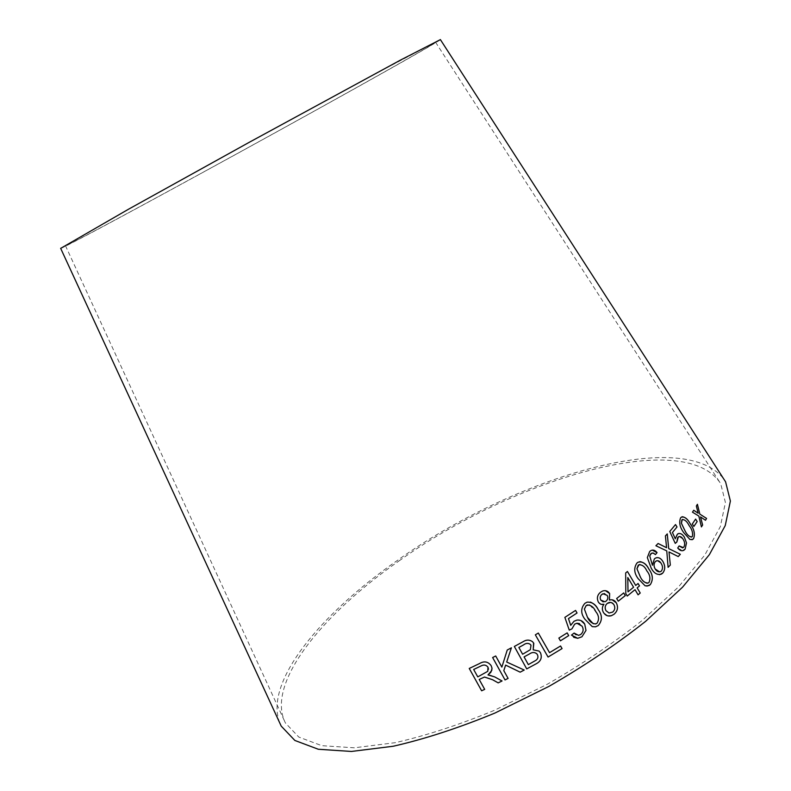 <?xml version="1.0" encoding="UTF-8"?>
<svg xmlns="http://www.w3.org/2000/svg" width="791" height="791" viewBox="0 0 791 791"><rect width="100%" height="100%" fill="white"/><g stroke="black" fill="none" stroke-linecap="round" stroke-linejoin="round"><path stroke-width="0.59" stroke-dasharray="3.96 2.97" d="M399.079 560.888C511.569 480.186 684.106 426.853 720.71 483.697L725.416 502.542L720.354 526.588L704.751 555.134L678.47 586.971L642.223 620.451C613.618 643.004 582.028 664.232 547.481 684.146L494.751 710.17C459.442 724.744 426.27 735.581 395.253 742.67L354.279 747.802L321.828 745.686L298.81 737.074L285.422 722.994C265.41 683.523 322.342 614.221 399.079 560.888M279.628 722.687C264.036 681.496 321.364 613.292 397.428 560.394C510.037 479.87 680.942 425.667 723.538 478.644M60.67 248.374C63.181 248.097 125.285 214.806 196.237 176.047C302.449 118.106 436.731 43.327 440.399 39.619M197.414 175.365C303.161 117.671 437.364 42.902 435.554 42.21L367.756 77.765L249.551 142.222L131.8 207.479L65.455 245.675C64.378 247.375 126.164 214.282 197.414 175.365M502.038 680.962L494.652 676.878M494.652 676.859L490.46 675.148M490.46 675.128L487.988 674.921M492.012 668.672L491.142 665.636C488.027 661.484 484.141 660.801 479.494 663.55L469.251 668.444M484.685 689.347L479.198 679.429M488.492 669.196L487.76 671.312L477.774 676.869L473.671 669.473M524.206 670.026L506.685 662.008M511.411 647.799L507.239 650.004L501.85 667.11L495.7 655.966L492.635 657.529M508.089 678.381L503.798 670.62M533.579 642.954L532.531 641.689C529.495 639.563 526.312 639.583 522.999 641.738L514.338 646.455M540.016 652.14L539.096 651.072L533.203 649.826M530.988 645.288L530.356 649.668L522.604 654.236L518.856 647.453M537.218 654.384L537.366 654.622C538.414 656.797 537.979 658.666 536.051 660.228L528.309 664.608L524.067 656.886M538.325 633.047L535.339 634.827M535.329 634.817L548.064 657.054M560.562 645.98L549.537 652.654M560.414 640.819L558.842 638.08L567.147 632.869M580.93 620.549L576.896 620.075L573.969 621.281L570.697 625.315M575.551 610.405L564.853 617.356L569.263 630.111M579.477 623.605L582.087 626.185C583.817 629.389 583.343 632.187 580.634 634.56L578.478 635.331L575.996 634.768M574.108 633.067L571.458 635.104M571.438 635.094L573.732 637.309M590.373 602.08L587.13 602.149L584.915 603.286C580.634 608.2 580.624 613.509 584.875 619.215L592.251 626.62M589.611 604.967L595.663 611.483C598.955 615.447 599.38 619.393 596.938 623.338L593.27 623.773M605.431 590.669L602.584 591.035L600.646 592.162M600.626 592.162C597.334 594.792 596.562 598.075 598.312 602.01L598.332 602.01M598.312 602.01L601.378 604.373M607.864 615.892L603.484 612.541C601.813 609.663 601.971 606.895 603.928 604.235L603.958 604.235M612.125 599.786L609.396 600.092M604.631 593.586L607.201 595.405C608.269 597.64 607.893 599.558 606.064 601.14L603.217 601.921M610.711 602.416L613.945 604.759C615.368 607.607 614.923 610.059 612.63 612.105L609.05 613.025M618.236 601.18L616.664 598.51M623.694 592.943L616.644 598.5M638.05 583.491L635.707 585.449M625.681 572.941L627.441 571.478M625.651 572.941L625.77 593.616L627.243 596.048M634.995 589.671L638.06 594.822M627.777 577.529L633.551 587.238L627.975 591.836M639.909 561.61L636.913 563.054C633.621 567.968 634.046 573.198 638.189 578.745L638.218 578.745M638.189 578.745L645.189 585.864M645.159 585.864L646.939 586.151M639.889 564.467C642.846 565.239 645.149 567.384 646.811 570.894C649.975 574.721 650.677 578.597 648.927 582.522L647.216 583.274M656.767 557.625L654.345 558.901L652.397 565.239M652.288 552.978L655.403 554.59M652.249 550.101L649.648 551.505L647.315 557.586L651.161 568.037C653.277 572.18 656.105 574.404 659.615 574.701M657.044 560.661L661.118 563.4C662.848 566.188 662.927 568.739 661.335 571.053L659.635 571.893M668.959 551.94L678.233 556.577M665.419 535.883L667.258 533.895M665.389 535.893L666.536 547.718M658.082 543.496L655.868 545.731L666.773 550.902M666.744 550.912L668.098 567.335M678.559 533.529L676.661 534.825L675.267 538.77M675.484 524.571L669.759 531.493M669.72 531.503L675.227 543.377M679.103 536.525L683.068 539.116M683.029 539.126C684.858 542.072 685.105 544.712 683.8 547.056L682.584 547.876M679.123 545.948L677.729 547.995M677.699 548.005L682.801 550.694M682.089 516.731L680.567 517.887C678.777 522.406 679.825 527.33 683.711 532.669L683.74 532.659M683.711 532.669L689.999 539.541M689.96 539.551L691.967 539.778M682.712 519.351C685.115 519.914 687.231 521.981 689.07 525.56C691.977 529.238 693.054 532.887 692.323 536.506L691.463 537.119M693.836 526.47L692.303 523.978M695.586 519.104L692.263 523.988M700.5 516.938L705.493 520.251M697.375 504.282L696.317 506.062L698.117 513.25M693.717 510.264L692.471 512.173M692.441 512.182L698.819 516.048M698.789 516.058L701.39 526.925M65.455 245.675L285.422 722.994M435.554 42.21L720.71 483.697"/><path stroke-width="1.19" d="M723.538 478.644L725.584 481.818L730.39 501.039L725.248 525.57L709.349 554.689L682.544 587.199L645.555 621.4C616.337 644.438 584.074 666.131 548.766 686.479L494.889 713.067C458.81 727.947 424.925 739.012 393.256 746.239L351.441 751.45L318.338 749.265L294.875 740.465L281.21 726.108L279.628 722.687M440.399 39.619L400.424 60.116L249.521 142.153L128.617 209.16L60.67 248.374M705.493 520.251L706.541 518.421L699.837 514.12L697.405 504.272L696.347 506.052L698.156 513.24L693.727 510.244L692.471 512.173L698.819 516.048L701.429 526.915L702.635 525.016L700.529 516.928L705.513 520.27L706.571 518.412L699.837 514.12M693.855 526.44L697.148 521.576L695.615 519.094L692.303 523.978L693.865 526.46L697.178 521.566L695.596 519.123M683.74 532.659L689.999 539.541L692.896 539.314L693.638 538.533C695.259 533.984 694.152 529.1 690.306 523.869C687.458 518.58 684.452 516.355 681.269 517.195L680.596 517.878C678.807 522.396 679.855 527.33 683.74 532.659M675.296 538.77L672.449 532.511L677.017 526.954L675.514 524.562L669.759 531.493L675.257 543.377L676.839 542.043L678.371 536.891C680.013 536.021 681.575 536.763 683.068 539.116C684.887 542.062 685.144 544.712 683.829 547.056L683.266 547.56L679.143 545.928L677.729 547.995C679.835 550.674 681.941 551.386 684.057 550.131L685.125 549.102L686.509 542.952L684.353 537.089C682.178 533.787 679.904 532.768 677.541 534.044L675.267 538.77L672.449 532.511M678.253 556.577L680.319 554.283L668.711 548.608L667.258 533.895L665.419 535.883L666.566 547.718L658.112 543.486L655.887 545.731L666.773 550.902L668.098 567.335L670.333 565.041L668.988 551.93L678.253 556.577L680.319 554.283L668.682 548.608L667.228 533.925M662.858 561.412C660.742 558.05 658.25 556.953 655.383 558.139L654.365 558.891L652.417 565.239L649.737 555.925L651.458 553.305L653.376 553.067L655.413 554.61L657.064 552.642C655.126 550.15 653.02 549.498 650.756 550.665L649.678 551.505L647.335 557.586L651.161 568.037C653.85 573.238 657.262 575.265 661.395 574.128L662.7 573.139C665.33 569.747 665.389 565.842 662.858 561.412L662.828 561.422C661.217 558.753 659.2 557.487 656.767 557.625M638.218 578.745L645.189 585.864L648.867 585.647L650.271 584.648C653.415 579.684 652.941 574.474 648.838 569.016C646.158 563.607 642.608 561.313 638.189 562.154L636.933 563.044C633.65 567.968 634.075 573.198 638.218 578.745M635.727 585.449L627.441 571.478L625.681 572.941L625.8 593.616L627.243 596.048L635.025 589.671L638.08 594.822L640.235 593.013L637.17 587.871L639.514 585.894L638.07 583.481L635.727 585.449L627.431 571.488M618.255 601.17L625.276 595.603L623.713 592.934L616.664 598.51L618.255 601.18L625.305 595.603L623.694 592.943M609.653 593.566C607.854 590.907 605.501 590.066 602.604 591.035L600.646 592.162C597.353 594.792 596.582 598.075 598.332 602.01C599.726 604.156 601.605 604.897 603.958 604.235C601.991 606.895 601.832 609.663 603.484 612.541C605.441 615.527 608.042 616.585 611.305 615.744L613.935 614.31C617.642 611.206 618.453 607.389 616.347 602.871C614.617 600.142 612.303 599.222 609.416 600.092L609.653 593.566L605.431 590.669M584.895 619.224L592.261 626.63L595.524 626.828L598.273 625.533C602.465 620.579 602.445 615.269 598.214 609.624C595.821 604.453 592.133 601.961 587.14 602.149L584.935 603.286C580.653 608.2 580.634 613.509 584.895 619.224M570.716 625.325L568.482 618.602L577.044 613.005L575.561 610.405L564.863 617.366L569.263 630.12L571.942 628.855L574.652 624.158L576.916 623.249L582.087 626.185C583.837 629.399 583.353 632.197 580.643 634.57L578.498 635.341L574.108 633.067L571.458 635.104L577.717 638.307L581.919 636.795L585.993 630.417L584.717 624.109C582.937 621.054 580.337 619.709 576.916 620.085L573.989 621.291L570.716 625.325L568.462 618.592L577.044 613.005M560.414 640.819L568.709 635.608L567.157 632.879L558.851 638.09L560.423 640.829L568.719 635.618L567.147 632.889M535.339 634.827L548.064 657.054L562.065 648.59L560.562 645.97L549.547 652.664L538.325 633.047L535.339 634.827M523.009 641.758L514.338 646.455L526.717 668.909L535.517 664.143C540.708 661.672 542.369 657.914 540.51 652.872L539.096 651.082L533.203 649.836L533.796 643.281L532.541 641.699C529.505 639.583 526.322 639.593 523.009 641.758M524.215 670.036L506.685 662.018L511.411 647.809L507.249 650.014L501.85 667.11L495.7 655.976L492.625 657.529L505.024 679.944L508.099 678.401L503.798 670.639L505.627 665.122L520.171 672.172L524.215 670.036M479.198 679.449L484.507 677.037L492.556 679.706L498.192 682.88L502.058 680.972L494.652 676.878L487.988 674.931L491.755 670.491L491.962 668.009L491.142 665.636C488.027 661.503 484.141 660.811 479.494 663.57L469.241 668.454L481.63 690.79L484.695 689.366L479.198 679.449L484.507 677.047L492.546 679.726L498.192 682.88L502.038 680.962M487.988 674.921L490.875 672.261L492.012 668.672M469.251 668.444L481.63 690.79L484.685 689.347M487.978 667.179L487.76 671.322L477.774 676.888L473.671 669.483L480.997 665.963C483.766 664.42 486.089 664.826 487.978 667.179L488.492 669.196M473.671 669.483L480.997 665.982C483.766 664.44 486.089 664.836 487.978 667.189M503.798 670.62L505.627 665.102L520.171 672.172L524.206 670.026M506.685 662.008L511.401 647.819M492.635 657.529L505.024 679.944M505.024 679.934L508.089 678.381M533.203 649.836L533.579 642.954M514.338 646.455L526.717 668.909L535.517 664.143C540.698 661.652 542.369 657.894 540.5 652.862L540.016 652.14M518.866 647.463L523.474 644.942C525.936 643.014 528.259 642.875 530.454 644.507L530.988 645.288L530.356 649.678L522.614 654.246L518.866 647.463L523.474 644.952C525.946 643.024 528.269 642.885 530.464 644.517L530.998 645.298M524.067 656.906L529.406 653.999C531.997 652.12 534.449 652.031 536.753 653.752L537.376 654.632C538.424 656.807 537.989 658.676 536.061 660.248L528.319 664.618L524.067 656.886L529.397 653.989C531.987 652.1 534.439 652.021 536.753 653.732L537.218 654.384M548.064 657.044L562.065 648.59L560.562 645.98M549.537 652.654L538.325 633.047M577.025 612.995L575.551 610.405M569.263 630.111L571.942 628.855L574.642 624.148L576.896 623.239L579.477 623.605M575.996 634.768L574.108 633.067M573.732 637.309L577.697 638.297L581.919 636.795L585.993 630.417L584.717 624.109L580.93 620.549M592.251 626.62L595.514 626.818L598.273 625.533M598.253 625.523C602.445 620.569 602.426 615.269 598.194 609.624L598.214 609.624C596.374 606.025 593.764 603.513 590.373 602.08M593.27 623.773L587.495 617.366L584.371 609.06L586.21 605.52L589.611 604.967M584.391 609.07L586.23 605.53L587.515 604.917C591.233 605.234 593.952 607.429 595.672 611.483C598.975 615.447 599.4 619.402 596.958 623.338L595.524 623.98C591.866 623.516 589.196 621.311 587.505 617.366L584.371 609.06M609.396 600.092L609.634 593.566M601.378 604.373L603.928 604.235M607.864 615.892L611.285 615.734L613.935 614.31C617.623 611.206 618.433 607.389 616.327 602.861L616.347 602.871M616.327 602.861L612.125 599.786M603.217 601.921L600.745 600.062C599.736 597.808 600.142 595.9 601.961 594.338L604.631 593.586M609.05 613.025L605.965 610.682C604.561 607.844 605.006 605.412 607.29 603.375L610.711 602.416M607.31 603.375L608.744 602.594C610.919 602 612.659 602.722 613.964 604.759C615.388 607.617 614.953 610.059 612.649 612.105L609.011 613.025L605.985 610.692C604.581 607.854 605.026 605.412 607.31 603.375L607.31 603.375M601.981 594.338L603.049 593.754L607.221 595.405C608.289 597.65 607.913 599.558 606.084 601.14L604.888 601.803L600.764 600.062C599.756 597.818 600.161 595.9 601.981 594.338L601.961 594.338M627.233 596.038L635.025 589.671M638.07 594.812L640.235 593.013L637.15 587.871L639.514 585.894M639.484 585.894L638.05 583.491M627.995 591.836L627.777 577.529L633.581 587.238L627.995 591.836L627.807 577.529M646.939 586.151L650.271 584.648C653.396 579.684 652.911 574.484 648.808 569.026L648.838 569.016C646.623 564.705 643.656 562.233 639.909 561.61M647.216 583.274C644.25 582.483 641.946 580.337 640.295 576.857L636.933 568.749L638.218 565.219L639.889 564.467M636.953 568.749L638.901 564.794C642.252 564.596 644.902 566.633 646.84 570.894C650.004 574.721 650.706 578.597 648.956 582.512L648.205 583.007C644.863 583.086 642.243 581.039 640.324 576.857L636.953 568.749M659.615 574.701L662.67 573.139C665.31 569.747 665.36 565.842 662.828 561.422M649.737 555.925L652.417 565.239M649.708 555.935L650.845 553.74L652.288 552.978M655.403 554.59L657.064 552.642M657.034 552.652L652.249 550.101M659.635 571.893L655.175 568.996C653.593 566.178 653.653 563.696 655.373 561.541L657.044 560.661M655.403 561.531L656.125 561.007C658.072 560.246 659.743 561.037 661.147 563.39C662.878 566.188 662.957 568.739 661.365 571.053L660.673 571.557C658.567 572.298 656.738 571.448 655.195 568.986C653.613 566.178 653.682 563.686 655.403 561.531L655.373 561.541M658.102 543.506L666.566 547.718M668.098 567.315L670.333 565.041L668.988 551.93M672.419 532.521L677.017 526.954L675.494 524.591M675.257 543.358L676.839 542.043M676.809 542.043L677.719 537.494M677.689 537.494L679.103 536.525M682.584 547.876L679.123 545.948M682.801 550.694L685.125 549.102L686.509 542.952L684.353 537.089M684.324 537.099C682.613 534.4 680.685 533.213 678.559 533.529M691.967 539.778L693.638 538.533M693.598 538.542C695.23 533.994 694.112 529.11 690.276 523.879L690.306 523.869C687.844 519.38 685.115 516.998 682.089 516.731M691.463 537.119C689.04 536.595 686.895 534.538 685.046 530.949L681.377 523.237L681.852 519.964L682.712 519.351M681.417 523.227L682.208 519.647C684.699 519.42 687.003 521.378 689.099 525.55C692.006 529.228 693.094 532.877 692.352 536.496L691.987 536.832C689.475 537.02 687.171 535.062 685.075 530.939L681.417 523.227M699.808 514.13L697.385 504.312M693.717 510.264L698.156 513.24M701.419 526.885L702.635 525.016M702.596 525.026L700.529 516.928M60.64 248.305L281.21 726.108M440.35 39.55L725.584 481.818"/></g></svg>
